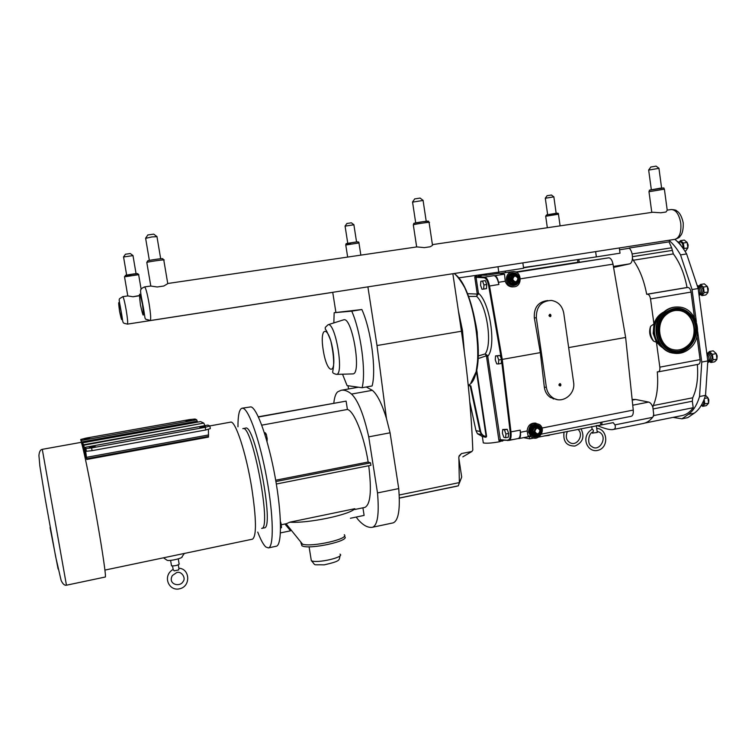 <?xml version="1.0" encoding="UTF-8"?>
<svg xmlns="http://www.w3.org/2000/svg" width="755" height="755" viewBox="0 0 755 755"><rect width="100%" height="100%" fill="white"/><g stroke="black" fill="none" stroke-linecap="round" stroke-linejoin="round"><path stroke-width="1.13" d="M592.571 433.068L597.29 432.455L596.318 425.603M591.646 426.537L592.194 429.265C593.572 430.029 593.76 431.001 592.76 432.19L592.609 432.209M242.827 428.642C252.113 423.111 272.196 529.227 261.636 528.406L264.193 527.877M209.824 425.914L230.52 422.168C235.211 419.922 246.036 452.453 251.679 487.522C256.398 518.817 256.681 536.031 252.51 539.164L252.444 539.183M83.607 444.77L83.739 445.233L203.784 423.093L83.607 444.77L82.54 442.826L200.575 421.601L203.784 423.093M83.201 448.866L82.531 442.817L200.519 421.611M82.455 446.252L80.709 439.504L85.683 438.174L189.467 419.601L195.073 419.025L196.678 419.78L197.527 422.139M80.709 439.504L82.087 444.903M208.437 429.406L208.474 437.098L86.768 459.465L83.758 448.763L83.116 448.885M86.768 459.465L85.494 450.046L86.372 451.292L92.091 450.659L91.61 447.913L85.891 448.545L85.013 447.319L86.183 456.058L83.739 445.233M207.918 425.093L209.881 425.943L205.275 427.292L205.728 429.982L210.324 428.613L209.899 426.075M204.02 423.527L204.813 425.641M205.728 429.982L92.091 450.659M42.28 449.338C40.374 449.64 39.26 451.707 38.93 455.548L39.855 466.024L45.272 499.206L55.634 556.614L61.117 580.416C62.788 584.011 64.562 585.606 66.449 585.21L42.28 449.338L81.068 442.364C81.88 440.561 89.817 478.774 96.876 519.166C102.652 552.028 106.304 577.386 105.304 577.009L105.285 577.009M173.15 569.515L174.197 570.874L178.68 569.921L178.963 568.26M168.45 556.775L180.945 554.151M166.242 559.691L167.223 560.361C170.913 561.144 183.418 558.02 182.106 556.652L184.362 553.443M171.46 565.429L171.527 565.844C175.103 565.976 177.68 565.382 179.275 564.051M89.656 437.966L84.135 438.957L89.656 437.966M199.811 427.689L205.511 426.66L199.811 427.689M185.985 420.724L191.26 419.78L185.985 420.724M95.29 446.63L89.288 447.715L95.29 446.63M205.275 427.292L91.61 447.913M458.398 310.89L462.504 330.605L464.316 351.764M452.849 273.716L461.437 331.247C467.6 372.932 471.394 412.551 472.809 450.093L471.913 451.49L462.824 456.86M459.125 455.803L461.494 453.557L471.913 451.49M398.725 488.589L377.509 492.93C379.284 513.702 377.651 525.14 372.593 527.245L393.11 522.885C398.498 520.714 400.367 509.276 398.725 488.589L390.071 432.794L386.447 418.421L376.99 345.535L367.893 286.862M456.473 486.295L458.37 485.805L459.361 482.596L458.851 456.775L461.494 453.557M347.998 385.73L348.602 388.957M458.795 457.879L461.692 477.075L459.351 483.125M286.579 523.649L289.807 522.186C307.955 523.545 349.999 514.75 354.812 508.71L354.737 509.502L364.778 507.426M280.426 532.917L290.581 530.793L284.89 523.998M300.783 541.996L301.113 543.543L302.547 544.185C311.881 547.432 350.075 538.683 344.252 534.719M301.283 543.666L301.906 545.78C309.144 550.112 352.434 540.41 344.214 536.38M289.807 522.186L354.812 508.71M368.723 465.741C371.8 490.665 370.516 504.548 364.873 507.407M350.414 518.27L364.118 515.401L362.919 507.813M242.893 428.632L245.441 428.161C254.85 422.611 274.933 528.66 264.259 527.868M343.298 319.941L343.752 319.79C352.16 316.751 361.862 373.763 352.962 373.904L352.377 373.923M361.871 309.531C371.101 329.69 376.481 370.299 372.121 385.947L362.107 387.73C366.269 372.092 360.824 331.379 351.736 311.154L361.871 309.531L334.163 312.712L333.833 322.913M342.525 374.206L347.083 385.597L362.107 387.73M351.736 311.154L334.163 312.712M267.053 441.666L267.204 438.702L266.251 438.882M264.92 434.474L266.26 434.229L267.204 438.702M264.41 432.87L265.222 432.728L266.26 434.229M280.558 528.17L281.511 527.622L280.558 527.82M280.501 523.574L281.039 523.46L281.511 527.622M280.445 521.592L281.039 523.46M258.323 416.798L346.101 401.122L347.423 409.465L261.768 425.159M346.101 401.122L258.418 417.015M275.915 481.53L370.554 462.872L370.932 465.307L276.33 484.012M275.688 480.208L368.157 462.013L370.554 462.872M333.804 403.123C334.456 397.111 335.786 393.327 337.787 391.779L341.156 390.288C344.242 389.665 347.706 390.93 351.537 394.063C358.012 400.292 363.75 414.561 368.733 436.862L390.071 432.794M393.11 522.885L372.479 527.273C367.978 528 363.146 525.395 357.964 519.431L356.171 517.062M377.509 492.93L368.733 436.862M347.423 409.465C353.982 410.805 363.967 435.522 368.157 462.013M276.188 546.252L276.283 546.233C282.115 545.374 281.889 514.051 275.113 476.962C268.402 439.882 257.191 408.238 250.971 406.87L242.1 408.21M257.729 532.067C260.702 539.816 263.41 544.789 265.854 546.988L268.374 547.913C273.989 547.101 273.565 515.759 266.779 478.594C260.06 441.439 249.037 409.701 243.034 408.295L242.006 408.219C239.278 409.125 237.929 415.316 237.957 426.811M366.25 386.994L372.338 390.326C377.217 394.374 381.917 403.746 386.447 418.421M127.444 324.121C121.517 322.47 123.754 325.037 121.045 310.9C118.629 296.328 118.016 300.103 122.754 296.658C123.556 297.319 124.707 301.792 126.189 310.069C127.557 318.487 127.972 323.168 127.444 324.121L332.738 292.345L335.899 312.428M480.822 281.275L485.305 280.615L486.748 284.522L483.946 284.965L482.511 281.058L480.822 281.275L480.576 285.371L482.001 289.259L483.691 289.071L483.946 284.965M485.305 280.615L482.511 281.058M486.748 284.522L486.484 288.627L483.691 289.071M495.544 355.898L500.084 355.463L501.547 359.493L498.753 359.993L497.281 355.954L495.544 355.898L495.261 359.842L496.715 363.863L498.46 363.957L498.753 359.993M500.084 355.463L497.281 355.954M508.776 440.373L509.078 440.354C510.805 439.646 511.437 436.852 510.984 431.964L502.254 359.399L501.547 359.493L501.254 363.457L498.46 363.957M502.698 429.538L507.2 429.331L508.662 433.427L505.907 433.974L504.444 429.869L502.698 429.538L502.405 433.285L503.859 437.371L505.605 437.721L505.907 433.974M507.2 429.331L504.444 429.869M508.662 433.427L508.36 437.183L505.605 437.721M468.289 385.843L469.978 385.531M468.581 296.422L476.66 296.404L478.425 293.223L477.169 293.402L477.16 294.072L467.487 293.676M475.225 275.509L474.791 277.302L477.169 293.402M478.311 294.28L477.16 294.072L476.66 296.404C486.881 305.52 492.581 344.356 485.172 353.916L486.295 355.832L487.334 355.331L485.172 353.916L478.274 355.973M500.169 440.505L499.31 441.052L500.546 441.326L487.749 356.313C496.554 346.838 490.004 302.179 478.425 293.223L476.037 277.113L474.791 277.302M474.838 275.556L475.914 276.415L475.933 275.405M557.105 399.527L550.508 397.536C547.007 395.158 544.94 391.703 544.327 387.173L540.335 352.623L502.254 359.399L489.523 285.975C488.419 280.586 486.824 277.632 484.719 277.104L476.981 276.698L476.499 277.368L475.914 276.415M500.546 441.326L501.301 440.108L498.847 439.976L499.423 441.769C491.722 443.147 486.352 443.525 483.304 442.911L483.172 442.043M487.334 355.331L487.749 356.313L486.503 356.454L498.847 439.976M478.132 358.578L486.295 355.832L486.503 356.454M504.151 440.193L499.423 441.769M482.001 436.475L485.909 437.296L486.598 436.437L476.66 369.563M476.367 370.847L486.126 436.494L485.644 436.909L481.482 434.569L485.644 436.909M485.909 437.296L482.351 436.503L483.304 442.911M468.751 385.758L470.205 385.909L479.982 431.445L480.605 431.36C481.407 434.342 483.247 436.05 486.126 436.494L486.598 436.437M485.05 436.796L481.586 436.06L477.462 433.738L475.961 430.595M513.57 286.787L512.069 286.909C508.691 286.579 506.416 284.692 505.246 281.247L504.519 274.169L498.913 273.291L486.06 275.264L479.916 275.131M498.866 284.484L498.489 282.313C497.668 278.293 496.45 276.075 494.846 275.679L494.015 275.641C496.148 276.17 497.762 279.114 498.866 284.484L488.74 286.136L501.386 359.059M518.053 438.57L518.968 438.561C520.289 438.032 520.78 435.937 520.44 432.285L520.186 430.161C520.639 435.031 519.978 437.825 518.223 438.532L518.194 438.542M643.298 423.461L643.524 423.413C646.903 422.696 649.932 420.677 652.622 417.345L653.83 415.552L652.867 407.256L653.245 405.558C657.067 396.847 658.417 385.607 657.294 371.828L658.332 371.847C659.587 371.375 660.096 369.808 659.842 367.147L656.444 342.289L653.547 341.081C649.706 336.881 648.715 331.974 650.583 326.349L653.943 323.923L650.527 298.933C649.97 295.969 648.941 294.403 647.422 294.214L646.686 294.271C644.024 280.36 639.56 269.016 633.285 260.239L632.426 258.512C632.124 261.579 631.208 263.363 629.661 263.863L613.579 267.412M523.564 267.817L557.332 262.58L523.526 267.581M538.881 437.032L613.202 422.63L614.938 424.867C615.853 427.5 615.24 429.057 613.107 429.519C610.087 430.086 604.746 428.736 597.082 425.452M523.611 437.645L529.746 438.844L533.889 438.023M559.568 384.984C560.88 381.775 561.711 387.541 559.568 384.984M558.889 385.012C560.757 380.454 561.937 388.655 558.889 385.012M549.621 315.581C550.942 312.381 551.773 318.195 549.621 315.581M548.951 315.656C550.829 311.098 552.018 319.374 548.951 315.656M513.211 439.533L507.001 440.278M507.605 440.533L512.881 439.599M514.051 285.484L513.277 285.522C510.182 285.192 508.266 283.389 507.558 280.105C507.36 276.17 509.04 273.763 512.579 272.885M514.013 282.361L517.373 281.832L518.6 278.416L516.458 275.537L513.098 276.066L511.871 279.482L514.013 282.361L512.909 282.804L516.59 282.219M511.871 279.482L510.569 279.652L512.909 282.804M516.458 275.537L511.909 275.915L510.569 279.652M513.098 276.066L511.909 275.915M517.996 278.51C515.693 275.113 513.928 275.396 512.702 279.35C515.004 282.748 516.769 282.474 517.996 278.51M534.483 436.862L531.52 435.418L529.67 431.784C529.689 426.934 531.935 424.499 536.428 424.48M537.919 427.481L535.22 428.236L537.626 427.434M537.617 427.085L533.993 427.802L532.671 431.539L534.984 434.55L533.115 431.492L534.012 431.652L536.116 434.418L539.429 433.757L540.637 430.35L538.532 427.585M536.116 434.418L535.22 434.248M535.22 428.236L534.012 431.652M540.042 430.51C538.834 434.455 537.098 434.795 534.833 431.539C536.05 427.585 537.787 427.245 540.042 430.51M553 398.772L553.207 397.979M553.925 398.385L553.726 399.017M568.657 347.593L625.631 337.457L633.256 410.078C633.511 413.646 632.832 415.722 631.218 416.298L630.925 416.335M578.613 259.475L579.425 262.278L608.908 257.795C610.814 258.125 612.182 260.239 613.013 264.146L625.631 337.457M540.335 352.623L534.323 317.874C533.785 307.436 538.287 301.66 547.828 300.547M528.236 436.701L527.103 430.973C527.82 425.31 530.774 422.706 535.984 423.168M531.029 436.626L528.302 436.711M528.519 432.011C529.359 424.253 533.087 421.809 539.702 424.669C547.082 430.378 537.333 443.091 530.718 436.343L528.519 432.011M500.527 273.357L511.928 271.715M506.388 280.284C506.19 275.358 508.341 272.451 512.824 271.583C522.281 270.592 522.687 287.447 513.202 286.787C509.512 286.362 507.237 284.201 506.388 280.284M529.746 438.844L529.472 436.937M600.452 422.404L600.782 424.716M573.592 382.266L563.759 313.155C562.277 305.86 558.143 301.613 551.348 300.424C541.222 300.934 536.21 306.728 536.333 317.789L546.365 387.353C547.12 391.92 549.3 395.393 552.905 397.8C562.315 404.359 575.791 394.167 573.592 382.266M577.509 259.635L577.877 262.259L515.646 272.008M579.425 262.278L577.877 262.259M632.426 258.512C632.567 254.067 631.548 250.641 629.377 248.253L619.562 249.773M498.913 273.291L498.744 272.13M505.284 271.111L505.51 272.659M601.877 424.876L601.933 422.111M632.209 400.103L635.578 399.452L648.687 402.085C650.338 402.547 651.735 404.265 652.867 407.256M632.143 399.48L635.578 399.452M653.688 414.514L653.066 416.647M673.045 417.392L681.973 418.808L688.39 414.353C693.269 410.937 696.988 404.991 699.545 396.526L701.754 362.06L697.705 331.756M699.545 396.526L705.529 395.346C702.943 403.802 699.187 409.748 694.27 413.174L687.796 417.628L681.973 418.808M705.529 395.346L707.822 360.918L701.754 362.06M707.822 360.918L698.167 288.523L692.061 289.552L680.538 254.888C676.98 248.65 673.092 243.78 668.873 240.288M696.346 321.639L692.061 289.552M698.167 288.523L686.616 253.925L680.538 254.888M686.616 253.925C683.039 247.697 679.132 242.846 674.885 239.354M678.802 243.063L677.282 241.506M681.444 246.168L678.924 242.138L677.499 241.619M682.973 248.206C683.181 244.497 682.256 242.393 680.189 241.893L678.849 242.11M683.558 249.046L684.068 248.499L683.341 243.016L680.491 240.647L679.302 242.034M680.491 240.647L684.275 240.062L687.135 242.421L687.862 247.904L685.738 250.981L684.927 251.113M699.092 295.46C700.716 291.43 700.064 288.08 697.12 285.409M699.092 295.498L700.215 294.62C702.292 291.307 701.829 288.448 698.819 286.032L697.394 285.541M701.338 294.478L701.47 294.459C703.962 291.185 703.528 288.287 700.178 285.767L698.724 286.003M700.527 294.62L701.961 295.592L704.198 292.638L703.452 287.07L700.48 284.493L699.158 285.937M700.48 284.493L704.311 283.852L707.303 286.419L708.039 291.987L707.51 293.082L705.793 294.941L701.961 295.592M707.68 362.957C709.662 360.041 709.36 356.747 706.774 353.085M708.077 362.579L709.285 361.598C711.238 358.266 710.681 355.435 707.605 353.095L706.737 352.821M710.247 361.428L710.53 361.409C712.89 358.295 712.409 355.426 709.105 352.802L707.51 353.066M709.577 361.588L710.87 362.532L713.135 359.852L712.399 354.331L709.407 351.528L707.954 352.991M709.407 351.528L713.211 350.82L716.221 353.623L716.948 359.144L716.514 359.984L714.674 361.815L710.87 362.532M701.206 405.473L702.282 403.538M702.093 405.284L702.452 405.265C703.735 404.727 704.151 403.142 703.688 400.527M701.527 405.454L702.707 406.35L704.877 403.916L704.132 399.442M705.538 395.252L707.897 397.8L708.615 403.17L706.425 405.605L702.707 406.35M687.862 247.904L684.068 248.499M687.135 242.421L683.341 243.016M708.039 291.987L704.198 292.638M707.303 286.419L703.452 287.07M716.948 359.144L713.135 359.852M717.033 358.172L717.184 355.898L716.212 353.623L712.399 354.331M708.615 403.17L704.877 403.916M707.897 397.8L704.5 398.47M629.141 248.036L668.996 241.855L671.667 247.772L673.328 253.897C679.83 262.532 684.398 273.735 687.05 287.495L687.824 287.438C689.419 287.608 690.485 289.156 691.042 292.081L694.44 317.449M696.978 336.409L700.083 359.616C700.319 362.258 699.772 363.816 698.441 364.297L698.13 364.325M697.356 364.505C698.356 378.057 696.799 389.155 692.703 397.791L692.335 401.216L693.203 407.709C690.051 412.051 686.389 414.655 682.237 415.543L681.991 415.59M693.203 407.709L653.83 415.552M687.05 287.495L646.686 294.271M663.994 348.819L656.444 342.289L653.16 333.474L653.943 323.923C655.746 318.421 659.021 314.457 663.768 312.041M497.989 266.732L498.772 272.121L523.621 268.242L522.847 262.882L454.17 273.536M498.772 272.121L458.625 277.887M523.517 267.506L531.614 266.326M557.332 262.58L596.365 256.889L595.629 251.623L619.308 247.961L620.034 253.189L596.365 256.889M593.251 251.991L595.629 251.623M663.098 348.008C651.876 341.732 650.734 322.196 661.144 314.155L662.881 312.881M662.805 347.725C651.942 341.175 651.074 322.064 661.304 314.155L662.588 313.174M676.272 353.472L671.997 352.944C655.264 349.763 650.093 322.366 664.287 311.598C667.788 308.729 671.695 307.2 676.008 307.011M689.447 348.763C684.351 352.906 678.717 354.303 672.554 352.953C655.802 349.773 650.631 322.347 664.834 311.579C669.034 308.172 673.696 306.662 678.82 307.04C697.158 307.729 704.566 337.145 689.447 348.763M676.253 310.409L678.264 310.475C693.807 311.23 699.979 336.202 687.144 346.054C683.973 348.687 680.425 350.027 676.489 350.075M687.663 346.064C683.369 349.556 678.622 350.754 673.413 349.678C659.021 347.102 654.462 323.565 666.646 314.316C670.289 311.362 674.328 310.079 678.773 310.456C694.326 311.211 700.508 336.192 687.663 346.064M139.335 295.564L133.003 296.753L127.793 295.932L122.763 296.658M547.082 195.724L551.414 195.016L553.755 196.772M545.308 198.244L553.859 196.847L556.152 213.287M138.448 295.941L133.003 296.753M125.462 254.237L130.275 253.538L132.899 255.492M123.556 256.983L133.05 255.605M346.885 223.508L351.368 222.81L353.802 224.66M345.082 226.132L353.935 224.763M412.56 202.132L423.168 200.434M414.703 198.924L420.091 198.074L422.942 200.264M413.334 225.009L413.306 224.792C415.911 223.914 432.483 221.545 429.095 222.536L432.407 244.62C433.285 244.733 432.549 245.45 430.199 246.762L424.348 247.621L416.854 246.904L168.11 283.446L163.816 286.013L157.182 286.985L150.792 286.032L144.573 286.9M430.199 246.762L424.348 247.621M145.63 238.335L151.878 236.928L157.068 236.674M147.886 234.956L153.709 234.126L156.804 236.475M163.816 286.013L157.182 286.985M648.668 170.092L659.021 168.318M650.829 167.025L656.076 166.138L658.851 168.195M648.989 191.713L664.391 189.175L667.222 210.211L666.004 212.013L660.804 212.778L652.735 212.249L432.417 244.62M666.004 212.013L660.804 212.778M85.645 448.461L86.127 451.207M50.047 527.547L58.107 568.987M196.678 419.78L81.247 440.476M197.263 421.177L81.587 441.949M208.012 425.074L85.022 447.328L207.965 425.065M208.644 434.946L86.523 457.332M461.437 331.247L376.99 345.535M459.361 482.596L399.216 495.006M311.041 558.917L311.315 560.635C316.251 563.806 345.507 557.133 339.986 554.142M328.076 324.725L325.311 327.387L325.254 329.114C326.056 329.558 327.906 333.427 330.803 340.741C333.332 352.491 334.191 361.466 333.37 367.666L332.662 372.111C332.644 372.989 333.936 373.744 336.551 374.376C344.28 374.253 335.39 322.074 328.076 324.725L343.752 319.79M323.234 350.141C319.167 325.329 328.784 324.659 332.889 350.471C336.928 376.216 327.028 374.876 323.234 350.141M372.338 390.326L351.537 394.063M399.338 498.026L458.37 485.805M480.605 431.36L470.837 385.871M469.799 402.019L475.961 430.633L479.982 431.445L481.482 434.569L477.462 433.738L475.961 430.633L469.799 401.924M508.766 440.382L500.471 439.684M501.112 440.156L508.53 440.373M520.186 430.161L510.191 431.992C510.625 436.928 509.936 439.561 508.115 439.901M501.518 359.927L510.191 431.992M494.015 275.641L484.719 277.104L484.238 277.793C486.201 278.293 487.711 281.077 488.74 286.136M476.499 277.368L484.238 277.793M481.548 275.613L476.981 276.698L476.027 275.386M502.528 441.156L502.67 440.146M472.649 380.36C486.163 362.74 473.611 286.749 455.048 274.329M454.076 273.527C475.725 286.975 487.06 378.916 468.213 385.144M485.871 273.98L486.06 275.264M486.701 275.197L486.513 273.886M518.94 278.302C520.063 285.616 509.285 287.344 508.266 280.001C507.143 272.659 517.949 270.979 518.94 278.302M519.213 278.255C518.411 274.754 516.345 272.951 513.013 272.838C509.248 273.546 507.445 275.962 507.605 280.096C508.313 283.38 510.22 285.182 513.324 285.513C517.364 285.06 519.327 282.634 519.213 278.255M513.287 274.074C510.389 274.726 509.012 276.651 509.153 279.86C509.729 282.512 511.277 283.955 513.777 284.201L514.023 284.173C517.232 283.786 518.789 281.851 518.694 278.359C518.062 275.575 516.42 274.122 513.768 274.018C510.729 274.565 509.276 276.5 509.398 279.831C509.974 282.483 511.522 283.927 514.023 284.173C517.09 283.974 518.657 282.03 518.713 278.359C517.817 271.573 507.86 272.725 508.445 279.548C508.898 286.381 518.893 285.994 518.77 279.171M518.468 278.85C516.203 284.663 513.4 284.946 510.05 279.69C511.852 273.669 514.627 273.131 518.364 278.057M513.145 282.464L511.003 279.586L512.23 276.179L515.59 275.65M541.146 429.538L539.061 425.697C533.53 423.281 530.416 425.31 529.717 431.794L531.567 435.427C537.154 438.145 540.344 436.182 541.146 429.538M530.378 431.737C529.066 424.499 540.099 422.356 540.891 429.67C542.203 436.871 531.19 439.07 530.378 431.737M540.665 429.727L540.665 429.708C539.91 422.715 529.349 424.772 530.605 431.7C532.832 436.862 535.937 437.485 539.919 433.559M539.013 426.82C543.959 430.68 537.192 439.136 533.021 434.616C537.485 436.767 540.033 435.191 540.665 429.878L539.013 426.82C534.587 424.857 532.086 426.481 531.52 431.69L532.766 434.569L535.087 435.701L532.766 434.569L531.265 431.643C531.303 427.689 533.143 425.745 536.786 425.811M539.372 433.776C536.088 436.286 533.691 435.569 532.171 431.634C534.096 425.395 536.843 424.848 540.42 430.01L540.42 430.039M540.457 430.963L539.476 433.644M534.984 434.55L535.89 434.37M533.993 427.802L532.671 431.539M549.149 435.371L544.044 436.003M549.527 434.918L543.977 436.012M549.281 435.295L544.062 436.003M520.393 278.84L613.013 264.146M498.489 282.313L505.246 281.247M520.44 432.285L527.103 430.973M541.948 428.047L633.256 410.078M494.846 275.679L504.519 274.169M536.333 317.789L534.323 317.874M546.365 387.353L544.327 387.173M629.661 263.863L613.409 266.449M516.326 272.31L608.908 257.795M648.687 402.085L632.737 405.209M652.622 417.345L614.938 424.867M694.27 413.174L688.39 414.353M692.335 401.216L653.349 408.908M692.703 397.791L653.245 405.558M700.083 359.616L659.842 367.147M687.824 287.438L647.422 294.214M691.042 292.081L650.527 298.933M673.328 253.897L633.285 260.239M672.026 250.443L632.454 256.681M671.667 247.772L632.124 253.973M479 276.377L478.057 275.103M690.363 345.271L688.324 347.262C678.462 353.953 669.591 352.576 661.739 343.119C655.84 331.964 657.171 321.951 665.712 313.108C674.319 307.011 682.482 307.578 690.202 314.807M662.05 316.42L665.485 312.759C675.678 305.926 684.709 307.408 692.58 317.204C698.564 328.51 697.224 338.636 688.551 347.602C679.047 354.284 670.27 353.255 662.229 344.497M665.448 312.504C651.622 323.499 657.605 350.027 674.29 352.132C690.816 355.058 703.084 331.785 692.92 317.015C684.945 307.077 675.791 305.577 665.448 312.504M688.598 347.621C678.519 354.463 669.468 353.047 661.446 343.393C655.415 331.992 656.774 321.781 665.504 312.74C675.716 305.898 684.747 307.379 692.628 317.185C698.62 328.5 697.28 338.646 688.598 347.621M665.759 313.127C657.218 321.96 655.897 331.955 661.786 343.11C669.638 352.547 678.49 353.925 688.343 347.243C696.837 338.466 698.149 328.538 692.288 317.468C684.587 307.88 675.744 306.436 665.759 313.127M666.004 313.344C675.857 306.747 684.577 308.172 692.184 317.638C701.867 331.709 690.164 353.887 674.432 351.094C658.539 349.093 652.839 323.82 666.004 313.344M661.805 346.668C652.065 339.514 651.942 321.724 661.597 314.269M120.913 310.928C122.404 322.442 121.961 322.574 119.564 311.343C118.054 299.829 118.507 299.688 120.913 310.928M556.86 213.391L549.649 214.637M545.705 216.251L558.455 214.212L560.106 225.858M137.429 273.64C136.117 273.225 115.892 276.868 130.879 274.82M124.518 276.811L138.835 274.66M357.634 242.006C359.031 241.232 337.617 245.016 350.707 243.223M345.771 245.007L358.965 242.968L360.843 255.124M667.212 210.126L671.167 209.541C675.885 209.673 679.085 214.184 680.755 223.084C681.482 232.276 679.576 237.693 675.027 239.335L674.951 239.344M150.226 320.554L150.236 320.554C151.076 319.356 150.67 313.589 149.028 303.255C147.206 293.119 145.715 287.664 144.554 286.9C141.676 288.231 140.43 289.278 140.807 290.033C140.166 289.929 140.807 294.686 142.723 304.274C146.498 323.433 142.988 317.628 150.236 320.554L675.027 239.335C678.245 238.127 679.849 237.202 679.84 236.57C679.793 236.079 683.652 234.522 683.209 222.772C680.689 211.683 676.631 211.23 676.518 210.758C676.367 210.164 674.621 209.748 671.28 209.522M427.481 221.375C430.963 220.375 414.212 222.857 414.136 223.357M146.838 262.636L146.791 262.391C149.386 261.532 165.77 259.295 164.137 260.022M162.419 258.767C163.854 258.078 147.621 260.399 147.65 260.871M662.258 188.25L649.885 190.128M142.478 304.331C144.158 318.478 143.488 318.685 140.449 304.954C138.741 290.798 139.42 290.59 142.478 304.331M596.714 428.406C607.596 428.661 609.257 447.46 598.139 450.273C587.89 453.434 579.717 436.975 592.08 429.265M597.13 431.36L599.734 432.341C608.247 437.447 598.979 452.849 591.656 446.422C586.673 444.176 588.655 432.86 592.76 432.19M580.972 428.661C584.889 436.758 582.869 442.553 574.914 446.045C566.505 446.13 562.89 441.448 564.06 432.02M577.83 429.284C584.672 434.625 576.697 447.715 569.251 442.204C566.099 439.863 565.486 436.248 567.42 431.35M86.372 451.292L85.891 448.545M66.449 585.21L105.304 577.009M178.869 568.232C190.081 568.628 190.911 586.475 179.709 588.758C169.007 591.684 161.929 576.056 173.027 569.478M176.679 572.573C181.578 570.733 186.23 578.264 183.106 581.51C180.086 587.55 167.478 584.464 172.338 575.546L176.679 572.573M167.223 560.361L163.495 557.813M178.859 568.232L178.284 564.872M173.178 569.676L172.546 565.986M179.114 563.938L178.255 558.879M171.527 565.844L170.592 560.361M104.926 570.082L169.243 556.605M180.247 554.302L252.51 539.164M208.437 436.399L86.665 458.757M302.547 544.185L286.051 523.762M309.078 546.771L311.315 560.635C316.609 566.099 311.324 564.504 324.225 564.853C341.515 560.871 338.844 560.182 340.071 555.699M301.906 545.78L301.585 543.827M286.683 523.63L281.19 524.763M336.551 374.376L352.962 373.904M276.283 546.233L268.374 547.913M358.408 387.211L341.42 390.241M456.879 486.211L399.338 498.121M501.018 440.165L509.078 440.354L518.223 438.532M470.903 382.87L476.169 371.668L478.255 356.398L477.188 332.125C474.442 315.08 470.271 300.216 464.684 287.532C460.474 280.265 456.964 275.594 454.151 273.518M592.599 433.238L592.477 432.36M513.277 285.522L513.324 285.513C517.288 285.163 519.261 282.738 519.232 278.255C518.43 274.754 516.363 272.951 513.013 272.838M518.713 278.359C518.081 275.566 516.439 274.122 513.768 274.018M539.061 425.697C545.233 430.463 536.871 441.137 531.567 435.427L531.52 435.418M530.718 436.343L528.17 435.861M513.202 286.787L512.069 286.909M518.968 438.561L528.387 436.692M552.905 397.8L550.508 397.536M613.107 429.519L643.524 423.413M541.458 434.106L631.218 416.298M687.909 247.489L688.173 245.035L687.267 242.77M701.47 294.459L700.13 294.686M708.105 291.251L708.303 288.929L707.416 286.711M710.53 361.409L709.2 361.664M702.452 405.265L701.168 405.52M708.69 402.207L708.86 399.867L707.671 397.366M682.237 415.543L644.93 423.036M698.441 364.297L658.332 371.847M653.547 341.081C650.574 336.551 649.583 331.643 650.583 326.349M479.661 274.867L480.444 275.49M672.554 352.953L671.997 352.944M678.773 310.456L678.264 310.475M558.445 214.109C558.709 213.278 557.841 213.014 555.831 213.325L546.582 214.911L545.686 216.156L547.337 227.736M547.12 195.668L545.346 198.131M547.649 214.656L545.289 198.15M138.637 274.593L137.703 273.631L126.113 275.16L124.499 276.679L127.793 295.932M138.656 274.726L141.128 289.278M125.509 254.161L123.594 256.832M136.06 273.659L132.993 255.624M126.642 275.046L123.537 256.86M358.946 242.846C359.154 242.006 358.304 241.723 356.388 241.987C343.138 244.091 346.687 243.27 345.752 244.884L347.659 257.068M346.932 223.442L345.129 226M356.558 241.968L353.887 224.782M347.762 243.327L345.063 226.019M426.207 221.253L423.083 200.471M415.703 222.904L412.532 201.934M414.788 198.801L412.636 201.896M416.656 246.932L413.306 224.792C415.476 222.583 409.21 224.235 422.913 221.677C432.492 220.809 426.594 221.177 429.057 222.319M160.683 258.739L156.974 236.711M149.358 260.399L145.592 238.099M147.98 234.814L145.706 238.061M150.792 286.032L146.791 262.391L147.867 260.777C146.404 260.72 163.193 258.068 162.759 258.757L163.769 259.899M163.807 260.145L167.761 283.625M661.606 188.042L658.945 168.346M651.338 189.741L648.649 169.932M650.895 166.93L648.743 169.903M651.791 212.391L648.96 191.553C651.15 189.392 644.459 191.119 660.115 188.231C666.599 187.665 662.531 188.071 664.372 189.014"/></g></svg>
